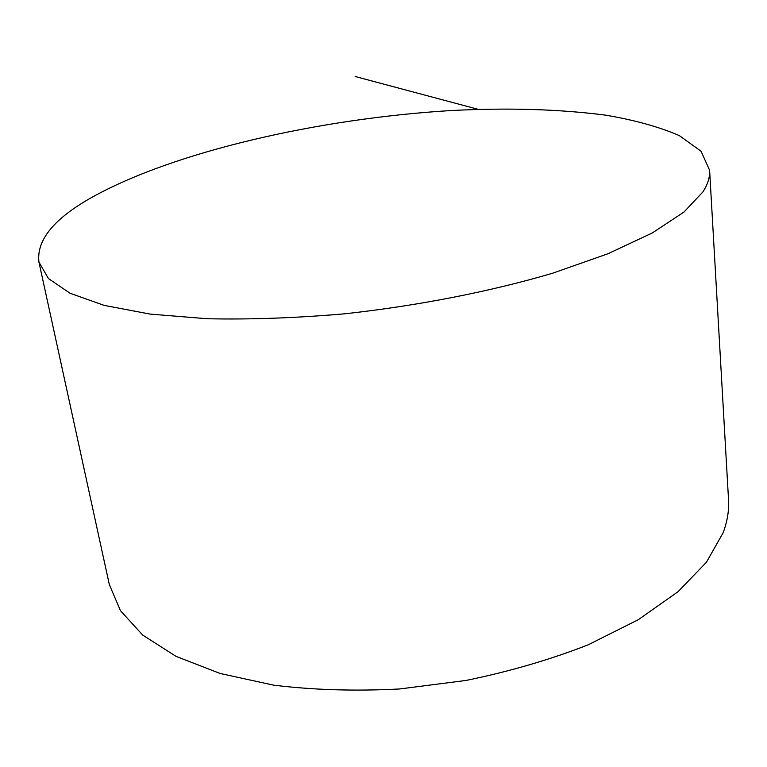 <?xml version="1.0" encoding="UTF-8"?>
<svg xmlns="http://www.w3.org/2000/svg" width="767" height="767" viewBox="0 0 767 767"><rect width="100%" height="100%" fill="white"/><g stroke="black" fill="none" stroke-linecap="round" stroke-linejoin="round"><path stroke-width="1.15" d="M702.927 191.894C707.807 184.272 710.041 177.052 709.609 170.255L701.057 151.233L679.313 135.596C659.189 126.891 634.635 120.074 605.633 115.155C559.181 109.144 507.505 107.62 450.613 110.573C319.369 118.549 174.473 151.339 91.733 197.435C53.911 218.691 36.317 240.253 38.944 262.132L48.446 278.555L70.046 293.253L104.13 305.381L150.342 314.125L207.426 318.746C250.215 319.647 295.851 318.008 344.345 313.847C417.756 305.812 490.401 291.556 552.547 273.244L608.058 253.714L652.257 232.967L683.963 212.056L702.927 191.894M38.944 262.132L109.326 584.569L120.477 610.695L142.662 635.038L176.036 656.379L220.119 673.474L273.608 685.152C313.3 690.012 355.313 691.278 399.645 688.967L466 680.454C509.719 671.48 550.495 659.572 588.327 644.74L638.317 619.688L678.028 591.721L706.388 562.297L723.128 532.777C727.375 521.397 729.168 510.381 728.535 499.748L709.609 170.255M355.14 76.499L478.196 109.326"/></g></svg>
